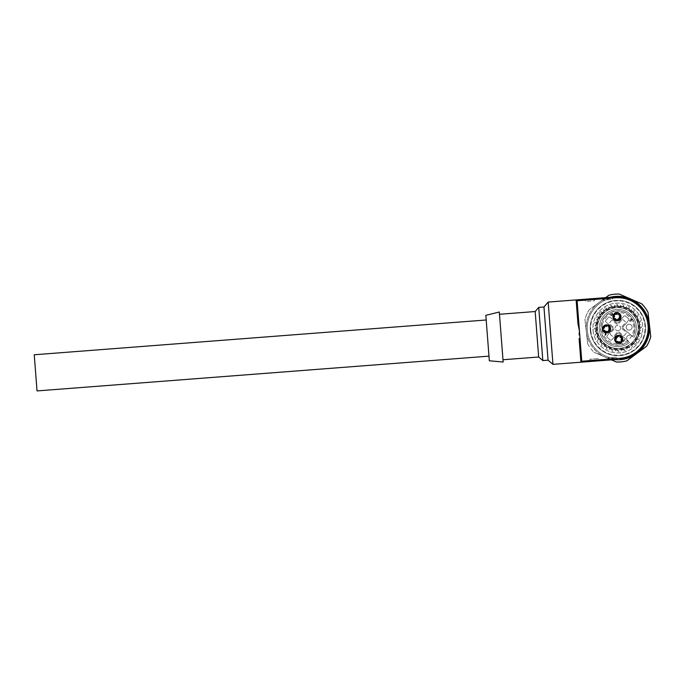 <?xml version="1.0" encoding="UTF-8"?>
<svg xmlns="http://www.w3.org/2000/svg" width="685" height="685" viewBox="0 0 685 685"><rect width="100%" height="100%" fill="white"/><g stroke="black" fill="none" stroke-linecap="round" stroke-linejoin="round"><path stroke-width="0.51" stroke-dasharray="3.42 2.57" d="M619.916 329.81A2.723 2.723 0 0 0 619.617 325.974A2.723 2.723 0 0 0 615.789 326.274A2.723 2.723 0 0 0 616.08 330.101A2.723 2.723 0 0 0 619.916 329.81A2.723 2.723 0 0 0 619.617 325.974A2.723 2.723 0 0 0 615.789 326.274A2.723 2.723 0 0 0 616.08 330.101A2.723 2.723 0 0 0 619.916 329.81M499.476 314.278L502.978 359.745L499.476 314.278M535.173 311.538L538.667 357.005M542.828 360.567L538.735 307.377M543.967 306.974L548.06 360.164M552.958 364.36L548.163 302.076M579.099 338.536L580.846 361.303L581.83 362.142L580.846 361.303L579.099 338.536L580.846 361.303A0.916 0.916 0 0 0 581.83 362.142L581.762 361.235L580.846 361.303A0.916 0.916 0 0 0 581.83 362.142M615.524 297.804L615.455 296.896L577.035 299.85L576.196 300.835L577.035 299.85A0.916 0.916 175.6 0 0 576.196 300.835L577.943 323.594L576.196 300.835L615.524 297.804A30.328 30.328 -4.1 0 1 648.096 325.854A30.328 30.328 -4.1 0 1 620.173 358.272L581.762 361.235L579.433 331.001L577.943 323.594M577.035 299.85L579.433 331.001L579.116 334.905M603.81 330.512A3.177 3.177 0 0 0 608.16 331.643A3.177 3.177 0 0 0 609.29 327.302A3.177 3.177 0 0 0 604.949 326.171A3.177 3.177 0 0 0 603.81 330.512A3.177 3.177 0 0 0 608.16 331.643A3.177 3.177 0 0 0 609.29 327.302A3.177 3.177 0 0 0 604.949 326.171A3.177 3.177 0 0 0 603.81 330.512M618.401 319.578A3.177 3.177 0 0 0 619.822 315.323A3.177 3.177 0 0 0 615.558 313.901A3.177 3.177 0 0 0 614.145 318.157A3.177 3.177 0 0 0 618.401 319.578A3.177 3.177 0 0 0 619.822 315.323A3.177 3.177 0 0 0 615.558 313.901A3.177 3.177 0 0 0 614.145 318.157A3.177 3.177 0 0 0 618.401 319.578M617.288 336.506A3.177 3.177 0 0 0 615.892 340.77A3.177 3.177 0 0 0 620.156 342.166A3.177 3.177 0 0 0 621.552 337.902A3.177 3.177 0 0 0 617.288 336.506A3.177 3.177 0 0 0 615.892 340.77A3.177 3.177 0 0 0 620.156 342.166A3.177 3.177 0 0 0 621.552 337.902A3.177 3.177 0 0 0 617.288 336.506M590.016 361.509L589.836 359.24L598.93 358.538L589.836 359.24L590.016 361.509L599.101 360.815L590.016 361.509L599.101 360.815L598.93 358.538L599.101 360.815M608.194 360.113L608.023 357.835L617.116 357.142L608.023 357.835L608.194 360.113L617.288 359.411L608.194 360.113L617.288 359.411L617.116 357.142L617.288 359.411M603.408 297.821L612.501 297.127L603.408 297.821L603.579 300.099L612.673 299.396L612.501 297.127L612.673 299.396L603.579 300.099L603.408 297.821M594.315 298.523L585.221 299.225L594.315 298.523L594.486 300.792L585.392 301.494L585.221 299.225L585.392 301.494L594.486 300.792L594.315 298.523M610.266 326.728A4.307 4.307 0 0 1 608.725 332.627A4.307 4.307 0 0 1 602.834 331.086A4.307 4.307 0 0 1 604.375 325.195A4.307 4.307 0 0 1 610.266 326.728A4.307 4.307 0 0 0 604.375 325.195A4.307 4.307 0 0 0 602.834 331.086A4.307 4.307 0 0 0 608.725 332.627A4.307 4.307 0 0 0 610.266 326.728A4.307 4.307 0 0 1 608.725 332.627A4.307 4.307 0 0 1 602.834 331.086A4.307 4.307 0 0 1 604.375 325.195A4.307 4.307 0 0 1 610.266 326.728A4.307 4.307 0 0 0 604.375 325.195A4.307 4.307 0 0 0 602.834 331.086A4.307 4.307 0 0 0 608.725 332.627A4.307 4.307 0 0 0 610.266 326.728M608.708 331.24L608.939 331.643A3.631 3.631 0 0 0 609.676 327.079A3.631 3.631 0 0 1 608.383 332.037A3.631 3.631 0 0 1 603.425 330.744A3.631 3.631 0 0 1 604.718 325.777A3.631 3.631 0 0 1 609.676 327.079A3.631 3.631 0 0 0 604.718 325.777A3.631 3.631 0 0 0 603.425 330.744A3.631 3.631 0 0 0 608.383 332.037A3.631 3.631 0 0 0 609.676 327.079A3.631 3.631 0 0 1 608.383 332.037A3.631 3.631 0 0 1 603.425 330.744A3.631 3.631 0 0 1 604.718 325.777A3.631 3.631 0 0 1 609.676 327.079A3.631 3.631 0 0 0 605.335 325.495L606.045 326.702A2.269 2.269 0 0 1 608.229 330.427L608.939 331.643A3.631 3.631 0 0 1 607.766 332.328L607.056 331.12A2.269 2.269 0 0 1 604.872 327.387L604.161 326.18A3.631 3.631 0 0 1 605.335 325.495L605.574 325.889A3.177 3.177 0 0 1 608.708 331.24L608.229 330.427A2.269 2.269 0 0 0 606.045 326.702L605.574 325.889M604.401 326.582L604.161 326.18A3.631 3.631 0 0 0 607.766 332.328L607.535 331.925A3.177 3.177 0 0 1 604.401 326.582L604.872 327.387A2.269 2.269 0 0 0 607.056 331.12L607.535 331.925M615.053 312.891A4.307 4.307 0 0 1 620.833 314.817A4.307 4.307 0 0 1 618.906 320.597A4.307 4.307 0 0 1 613.126 318.662A4.307 4.307 0 0 1 615.053 312.891A4.307 4.307 0 0 0 613.126 318.662A4.307 4.307 0 0 0 618.906 320.597A4.307 4.307 0 0 0 620.833 314.817A4.307 4.307 0 0 0 615.053 312.891A4.307 4.307 0 0 1 620.833 314.817A4.307 4.307 0 0 1 618.906 320.597A4.307 4.307 0 0 1 613.126 318.662A4.307 4.307 0 0 1 615.053 312.891A4.307 4.307 0 0 0 613.126 318.662A4.307 4.307 0 0 0 618.906 320.597A4.307 4.307 0 0 0 620.833 314.817A4.307 4.307 0 0 0 615.053 312.891M619.446 314.749L619.865 314.543A3.631 3.631 0 0 0 615.361 313.499A3.631 3.631 0 0 1 620.225 315.117A3.631 3.631 0 0 1 618.598 319.989A3.631 3.631 0 0 1 613.734 318.362A3.631 3.631 0 0 1 615.361 313.499A3.631 3.631 0 0 0 613.734 318.362A3.631 3.631 0 0 0 618.598 319.989A3.631 3.631 0 0 0 620.225 315.117A3.631 3.631 0 0 0 615.361 313.499A3.631 3.631 0 0 1 620.225 315.117A3.631 3.631 0 0 1 618.598 319.989A3.631 3.631 0 0 1 613.734 318.362A3.631 3.631 0 0 1 615.361 313.499A3.631 3.631 0 0 0 613.486 317.729L614.745 317.104A2.269 2.269 0 0 1 618.606 315.168L619.865 314.543A3.631 3.631 0 0 1 620.473 315.759L619.214 316.384A2.269 2.269 0 0 1 615.353 318.319L614.094 318.945A3.631 3.631 0 0 1 613.486 317.729L613.906 317.515A3.177 3.177 0 0 1 619.446 314.749L618.606 315.168A2.269 2.269 0 0 0 614.745 317.104L613.906 317.515M614.513 318.731L614.094 318.945A3.631 3.631 0 0 0 620.473 315.759L620.053 315.965A3.177 3.177 0 0 1 614.513 318.731L615.353 318.319A2.269 2.269 0 0 0 619.214 316.384L620.053 315.965M620.67 343.176A4.307 4.307 0 0 1 614.882 341.284A4.307 4.307 0 0 1 616.774 335.496A4.307 4.307 0 0 1 622.562 337.388A4.307 4.307 0 0 1 620.67 343.176A4.307 4.307 0 0 0 622.562 337.388A4.307 4.307 0 0 0 616.774 335.496A4.307 4.307 0 0 0 614.882 341.284A4.307 4.307 0 0 0 620.67 343.176A4.307 4.307 0 0 1 614.882 341.284A4.307 4.307 0 0 1 616.774 335.496A4.307 4.307 0 0 1 622.562 337.388A4.307 4.307 0 0 1 620.67 343.176A4.307 4.307 0 0 0 622.562 337.388A4.307 4.307 0 0 0 616.774 335.496A4.307 4.307 0 0 0 614.882 341.284A4.307 4.307 0 0 0 620.67 343.176M616.26 341.344L615.849 341.558A3.631 3.631 0 0 0 620.362 342.577A3.631 3.631 0 0 1 615.481 340.976A3.631 3.631 0 0 1 617.082 336.104A3.631 3.631 0 0 1 621.954 337.696A3.631 3.631 0 0 1 620.362 342.577A3.631 3.631 0 0 0 621.954 337.696A3.631 3.631 0 0 0 617.082 336.104A3.631 3.631 0 0 0 615.481 340.976A3.631 3.631 0 0 0 620.362 342.577A3.631 3.631 0 0 1 615.481 340.976A3.631 3.631 0 0 1 617.082 336.104A3.631 3.631 0 0 1 621.954 337.696A3.631 3.631 0 0 1 620.362 342.577A3.631 3.631 0 0 0 622.203 338.339L620.952 338.964A2.269 2.269 0 0 1 617.099 340.925L615.849 341.558A3.631 3.631 0 0 1 615.233 340.342L616.483 339.709A2.269 2.269 0 0 1 620.345 337.756L621.586 337.123A3.631 3.631 0 0 1 622.203 338.339L621.792 338.544A3.177 3.177 0 0 1 616.26 341.344L617.099 340.925A2.269 2.269 0 0 0 620.952 338.964L621.792 338.544M621.175 337.328L621.586 337.123A3.631 3.631 0 0 0 615.233 340.342L615.644 340.137A3.177 3.177 0 0 1 621.175 337.328L620.345 337.756A2.269 2.269 0 0 0 616.483 339.709L615.644 340.137M503.158 362.022L499.305 312.009M485.836 315.331L489.338 360.798M487.592 338.065L486.196 319.989L487.592 338.065M34.25 354.77L37.033 390.921M602.44 324.27A15.866 15.866 0 0 1 621.62 312.625A15.866 15.866 0 0 1 633.265 331.805A15.866 15.866 0 0 1 614.085 343.45A15.866 15.866 0 0 1 602.44 324.27M638.762 333.15A21.535 21.535 0 0 0 622.965 307.128A21.535 21.535 0 0 0 596.935 322.926A21.535 21.535 0 0 0 612.732 348.956A21.535 21.535 0 0 0 638.762 333.15M614.685 359.608A31.733 31.733 0 0 1 605.172 357.125A31.733 31.733 0 0 0 636.699 353.563L646.52 346.31A33.993 33.993 0 0 0 650.75 336.6L649.38 324.476A31.733 31.733 0 0 0 598.998 302.513A31.733 31.733 0 0 0 605.172 357.125L616.363 362.005A33.993 33.993 0 0 0 626.886 360.815L636.699 353.563A31.733 31.733 0 0 0 649.38 324.476L648.01 312.351A33.993 33.993 0 0 0 641.717 303.832L619.343 294.079A33.993 33.993 0 0 0 608.819 295.269L589.186 309.766A33.993 33.993 0 0 0 584.947 319.475L586.317 331.6A31.733 31.733 0 0 1 598.998 302.513L605.583 297.658M648.25 324.604A30.594 30.594 0 0 1 621.286 358.443A30.594 30.594 0 0 1 587.447 331.48A30.594 30.594 0 0 1 614.411 297.632A30.594 30.594 0 0 1 648.25 324.604A30.594 30.594 0 0 0 614.411 297.632A30.594 30.594 0 0 0 587.447 331.48A30.594 30.594 0 0 0 621.286 358.443A30.594 30.594 0 0 0 648.25 324.604A30.594 30.594 0 0 1 621.286 358.443A30.594 30.594 0 0 1 587.447 331.48A30.594 30.594 0 0 1 614.411 297.632A30.594 30.594 0 0 1 648.25 324.604A30.594 30.594 0 0 0 614.411 297.632A30.594 30.594 0 0 0 587.447 331.48A30.594 30.594 0 0 0 621.286 358.443A30.594 30.594 0 0 0 648.25 324.604M611.448 359.865L605.172 357.125A31.733 31.733 0 0 1 586.317 331.6L584.947 319.475A33.993 33.993 0 0 1 589.186 309.766L598.998 302.513A31.733 31.733 0 0 1 609.898 297.324M605.172 357.125L593.981 352.253L605.172 357.125M587.696 343.733A33.993 33.993 0 0 0 593.981 352.253A33.993 33.993 0 0 1 587.696 343.733L586.317 331.6L587.696 343.733M595.779 330.538A22.211 22.211 0 0 0 620.345 350.112A22.211 22.211 0 0 0 639.918 325.546A22.211 22.211 0 0 0 615.353 305.972A22.211 22.211 0 0 0 595.779 330.538A22.211 22.211 0 0 1 615.353 305.972A22.211 22.211 0 0 1 639.918 325.546A22.211 22.211 0 0 1 620.345 350.112A22.211 22.211 0 0 1 595.779 330.538M590.376 331.146A27.648 27.648 0 0 0 620.952 355.515A27.648 27.648 0 0 0 645.321 324.938A27.648 27.648 0 0 0 614.745 300.561A27.648 27.648 0 0 0 590.376 331.146A27.648 27.648 0 0 1 614.745 300.561A27.648 27.648 0 0 1 645.321 324.938A27.648 27.648 0 0 1 620.952 355.515A27.648 27.648 0 0 1 590.376 331.146M593.073 330.838A24.934 24.934 0 0 0 620.653 352.809A24.934 24.934 0 0 0 642.624 325.238A24.934 24.934 0 0 0 615.053 303.267A24.934 24.934 0 0 0 593.073 330.838A24.934 24.934 0 0 0 620.653 352.809A24.934 24.934 0 0 0 642.624 325.238A24.934 24.934 0 0 0 615.053 303.267A24.934 24.934 0 0 0 593.073 330.838M590.821 331.095A27.195 27.195 0 0 1 614.796 301.015A27.195 27.195 0 0 1 644.876 324.99A27.195 27.195 0 0 1 620.901 355.061A27.195 27.195 0 0 1 590.821 331.095M602.363 314.766A20.396 20.396 0 0 0 604.572 343.527A20.396 20.396 0 0 0 633.334 341.318A20.396 20.396 0 0 0 631.125 312.548A20.396 20.396 0 0 0 602.363 314.766A20.396 20.396 0 0 0 604.572 343.527A20.396 20.396 0 0 0 633.334 341.318A20.396 20.396 0 0 0 631.125 312.548A20.396 20.396 0 0 0 602.363 314.766M632.041 344.529A0.908 0.908 0 0 0 631.947 344.623L632.084 346.019A0.908 0.908 0 0 1 631.87 347.269A23.795 23.795 0 0 1 630.705 348.066A0.908 0.908 0 0 1 629.472 347.817L629.267 347.526A0.908 0.908 0 0 0 628.094 347.235A0.908 0.908 0 0 1 629.267 347.526L629.472 347.817A0.908 0.908 0 0 0 630.705 348.066A23.795 23.795 0 0 0 631.87 347.269A0.908 0.908 0 0 0 632.084 346.019L631.887 345.728A0.908 0.908 0 0 1 632.041 344.529A21.757 21.757 0 0 0 607.604 308.841A21.757 21.757 0 0 0 603.759 311.461A0.908 0.908 0 0 1 603.656 311.547A21.757 21.757 0 0 0 601.327 313.884A21.757 21.757 0 0 1 632.007 311.521A21.757 21.757 0 0 1 634.37 342.2A21.757 21.757 0 0 1 603.69 344.564A21.757 21.757 0 0 1 601.327 313.884A21.757 21.757 0 0 0 628.094 347.235A21.757 21.757 0 0 0 631.938 344.615M599.777 312.557A23.795 23.795 0 0 1 600.248 312.026A0.908 0.908 0 0 1 601.507 311.949L601.781 312.172A0.908 0.908 0 0 0 602.988 312.146A0.908 0.908 0 0 1 601.781 312.172L601.507 311.949A0.908 0.908 0 0 0 600.248 312.026A23.795 23.795 0 0 0 599.332 313.096A23.795 23.795 0 0 1 599.777 312.557M599.872 315.785A0.908 0.908 0 0 0 599.717 314.586L599.443 314.355A0.908 0.908 0 0 1 599.332 313.096A0.908 0.908 0 0 0 599.443 314.355L599.717 314.586A0.908 0.908 0 0 1 599.872 315.785M635.92 343.527A23.795 23.795 0 0 0 636.374 342.979A0.908 0.908 0 0 0 636.254 341.729L635.988 341.498A0.908 0.908 0 0 1 635.826 340.299A0.908 0.908 0 0 0 635.988 341.498L636.254 341.729A0.908 0.908 0 0 1 636.374 342.979A23.795 23.795 0 0 1 635.449 344.058A23.795 23.795 0 0 0 635.92 343.527M636.322 339.546A0.908 0.908 0 0 1 637.478 339.203L637.803 339.358A0.908 0.908 0 0 0 638.994 338.955A23.795 23.795 0 0 0 639.61 337.679A0.908 0.908 0 0 0 639.173 336.498L638.848 336.344A0.908 0.908 0 0 1 638.386 335.222A0.908 0.908 0 0 0 638.848 336.344L639.173 336.498A0.908 0.908 0 0 1 639.61 337.679A23.795 23.795 0 0 1 638.994 338.955A0.908 0.908 0 0 1 637.803 339.358L637.478 339.203A0.908 0.908 0 0 0 636.322 339.546M638.668 334.374A0.908 0.908 0 0 1 639.704 333.741L640.047 333.809A0.908 0.908 0 0 0 641.1 333.107A23.795 23.795 0 0 0 641.357 331.72A0.908 0.908 0 0 0 640.629 330.692L640.287 330.624A0.908 0.908 0 0 1 639.55 329.665A0.908 0.908 0 0 0 640.287 330.624L640.629 330.692A0.908 0.908 0 0 1 641.357 331.72A23.795 23.795 0 0 1 641.1 333.107A0.908 0.908 0 0 1 640.047 333.809L639.704 333.741A0.908 0.908 0 0 0 638.668 334.374M639.593 328.766A0.908 0.908 0 0 1 640.432 327.892L640.783 327.867A0.908 0.908 0 0 0 641.622 326.916A23.795 23.795 0 0 0 641.511 325.512A0.908 0.908 0 0 0 640.543 324.699L640.192 324.733A0.908 0.908 0 0 1 639.225 323.996A0.908 0.908 0 0 0 640.192 324.733L640.543 324.699A0.908 0.908 0 0 1 641.511 325.512A23.795 23.795 0 0 1 641.622 326.916A0.908 0.908 0 0 1 640.783 327.867L640.432 327.892A0.908 0.908 0 0 0 639.593 328.766M639.045 323.115A0.908 0.908 0 0 1 639.627 322.053L639.961 321.933A0.908 0.908 0 0 0 640.518 320.803A23.795 23.795 0 0 0 640.055 319.475A0.908 0.908 0 0 0 638.908 318.945L638.574 319.064A0.908 0.908 0 0 1 637.452 318.602A0.908 0.908 0 0 0 638.574 319.064L638.908 318.945A0.908 0.908 0 0 1 640.055 319.475A23.795 23.795 0 0 1 640.518 320.803A0.908 0.908 0 0 1 639.961 321.933L639.627 322.053A0.908 0.908 0 0 0 639.045 323.115M637.041 317.797A0.908 0.908 0 0 1 637.333 316.624L637.624 316.419A0.908 0.908 0 0 0 637.872 315.186A23.795 23.795 0 0 0 637.076 314.021A0.908 0.908 0 0 0 635.834 313.807L635.543 314.004A0.908 0.908 0 0 1 634.344 313.85A0.908 0.908 0 0 0 635.543 314.004L635.834 313.807A0.908 0.908 0 0 1 637.076 314.021A23.795 23.795 0 0 1 637.872 315.186A0.908 0.908 0 0 1 637.624 316.419L637.333 316.624A0.908 0.908 0 0 0 637.041 317.797M633.736 313.173A0.908 0.908 0 0 1 633.711 311.966L633.942 311.701A0.908 0.908 0 0 0 633.865 310.442A23.795 23.795 0 0 0 632.794 309.517A0.908 0.908 0 0 0 631.536 309.637L631.305 309.903A0.908 0.908 0 0 1 630.106 310.065A0.908 0.908 0 0 0 631.305 309.903L631.536 309.637A0.908 0.908 0 0 1 632.794 309.517A23.795 23.795 0 0 1 633.865 310.442A0.908 0.908 0 0 1 633.942 311.701L633.711 311.966A0.908 0.908 0 0 0 633.736 313.173M629.352 309.569A0.908 0.908 0 0 1 629.01 308.413L629.164 308.087A0.908 0.908 0 0 0 628.761 306.897A23.795 23.795 0 0 0 627.494 306.281A0.908 0.908 0 0 0 626.304 306.717L626.15 307.043A0.908 0.908 0 0 1 625.037 307.505A0.908 0.908 0 0 0 626.15 307.043L626.304 306.717A0.908 0.908 0 0 1 627.494 306.281A23.795 23.795 0 0 1 628.761 306.897A0.908 0.908 0 0 1 629.164 308.087L629.01 308.413A0.908 0.908 0 0 0 629.352 309.569M624.181 307.222A0.908 0.908 0 0 1 623.555 306.186L623.615 305.844A0.908 0.908 0 0 0 622.922 304.791A23.795 23.795 0 0 0 621.535 304.525A0.908 0.908 0 0 0 620.499 305.262L620.43 305.604A0.908 0.908 0 0 1 619.471 306.341A0.908 0.908 0 0 0 620.43 305.604L620.499 305.262A0.908 0.908 0 0 1 621.535 304.525A23.795 23.795 0 0 1 622.922 304.791A0.908 0.908 0 0 1 623.615 305.844L623.555 306.186A0.908 0.908 0 0 0 624.181 307.222L624.181 307.222M618.581 306.298A0.908 0.908 0 0 1 617.707 305.459L617.673 305.108A0.908 0.908 0 0 0 616.731 304.268A23.795 23.795 0 0 0 615.318 304.38A0.908 0.908 0 0 0 614.513 305.347L614.539 305.698A0.908 0.908 0 0 1 613.803 306.666A0.908 0.908 0 0 0 614.539 305.698L614.513 305.347A0.908 0.908 0 0 1 615.318 304.38A23.795 23.795 0 0 1 616.731 304.268A0.908 0.908 0 0 1 617.673 305.108L617.707 305.459A0.908 0.908 0 0 0 618.581 306.298M612.921 306.846A0.908 0.908 0 0 1 611.868 306.263L611.748 305.93A0.908 0.908 0 0 0 610.618 305.373A23.795 23.795 0 0 0 609.282 305.835A0.908 0.908 0 0 0 608.751 306.983L608.871 307.317A0.908 0.908 0 0 1 608.408 308.438A0.908 0.908 0 0 0 608.871 307.317L608.751 306.983A0.908 0.908 0 0 1 609.282 305.835A23.795 23.795 0 0 1 610.618 305.373A0.908 0.908 0 0 1 611.748 305.93L611.868 306.263A0.908 0.908 0 0 0 612.921 306.846M607.604 308.841A0.908 0.908 0 0 1 606.43 308.558L606.234 308.267A0.908 0.908 0 0 0 604.992 308.01A23.795 23.795 0 0 0 603.827 308.815A0.908 0.908 0 0 0 603.613 310.057L603.81 310.348A0.908 0.908 0 0 1 603.75 311.452L603.613 310.057A0.908 0.908 0 0 1 603.827 308.815A23.795 23.795 0 0 1 604.992 308.01A0.908 0.908 0 0 1 606.234 308.267L606.43 308.558A0.908 0.908 0 0 0 607.604 308.841M599.384 316.538A0.908 0.908 0 0 1 598.219 316.872L597.902 316.727A0.908 0.908 0 0 0 596.703 317.121A23.795 23.795 0 0 0 596.096 318.397A0.908 0.908 0 0 0 596.532 319.587L596.849 319.741A0.908 0.908 0 0 1 597.311 320.854A0.908 0.908 0 0 0 596.849 319.741L596.532 319.587A0.908 0.908 0 0 1 596.096 318.397A23.795 23.795 0 0 1 596.703 317.121A0.908 0.908 0 0 1 597.902 316.727L598.219 316.872A0.908 0.908 0 0 0 599.384 316.538M597.037 321.71A0.908 0.908 0 0 1 596.001 322.335L595.65 322.275A0.908 0.908 0 0 0 594.597 322.969A23.795 23.795 0 0 0 594.34 324.356A0.908 0.908 0 0 0 595.068 325.392L595.419 325.452A0.908 0.908 0 0 1 596.155 326.411A0.908 0.908 0 0 0 595.419 325.452L595.068 325.392A0.908 0.908 0 0 1 594.34 324.356A23.795 23.795 0 0 1 594.597 322.969A0.908 0.908 0 0 1 595.65 322.275L596.001 322.335A0.908 0.908 0 0 0 597.037 321.71M596.104 327.31A0.908 0.908 0 0 1 595.265 328.183L594.914 328.218A0.908 0.908 0 0 0 594.075 329.16A23.795 23.795 0 0 0 594.186 330.572A0.908 0.908 0 0 0 595.162 331.377L595.513 331.352A0.908 0.908 0 0 1 596.472 332.088A0.908 0.908 0 0 0 595.513 331.352L595.162 331.377A0.908 0.908 0 0 1 594.186 330.572A23.795 23.795 0 0 1 594.075 329.16A0.908 0.908 0 0 1 594.914 328.218L595.265 328.183A0.908 0.908 0 0 0 596.104 327.31M596.661 332.97A0.908 0.908 0 0 1 596.078 334.023L595.745 334.143A0.908 0.908 0 0 0 595.179 335.273A23.795 23.795 0 0 0 595.65 336.609A0.908 0.908 0 0 0 596.798 337.14L597.132 337.02A0.908 0.908 0 0 1 598.245 337.482A0.908 0.908 0 0 0 597.132 337.02L596.798 337.14A0.908 0.908 0 0 1 595.65 336.609A23.795 23.795 0 0 1 595.179 335.273A0.908 0.908 0 0 1 595.745 334.143L596.078 334.023A0.908 0.908 0 0 0 596.661 332.97M598.656 338.287A0.908 0.908 0 0 1 598.365 339.46L598.073 339.657A0.908 0.908 0 0 0 597.825 340.899A23.795 23.795 0 0 0 598.621 342.063A0.908 0.908 0 0 0 599.863 342.277L600.163 342.072A0.908 0.908 0 0 1 601.361 342.235A0.908 0.908 0 0 0 600.163 342.072L599.863 342.277A0.908 0.908 0 0 1 598.621 342.063A23.795 23.795 0 0 1 597.825 340.899A0.908 0.908 0 0 1 598.073 339.657L598.365 339.46A0.908 0.908 0 0 0 598.656 338.287M601.961 342.902A0.908 0.908 0 0 1 601.987 344.11L601.755 344.384A0.908 0.908 0 0 0 601.832 345.642A23.795 23.795 0 0 0 602.911 346.559A0.908 0.908 0 0 0 604.161 346.447L604.393 346.173A0.908 0.908 0 0 1 605.591 346.019A0.908 0.908 0 0 0 604.393 346.173L604.161 346.447A0.908 0.908 0 0 1 602.911 346.559A23.795 23.795 0 0 1 601.832 345.642A0.908 0.908 0 0 1 601.755 344.384L601.987 344.11A0.908 0.908 0 0 0 601.961 342.902M606.345 346.507A0.908 0.908 0 0 1 606.687 347.672L606.533 347.989A0.908 0.908 0 0 0 606.936 349.187A23.795 23.795 0 0 0 608.212 349.795A0.908 0.908 0 0 0 609.393 349.359L609.547 349.042A0.908 0.908 0 0 1 610.66 348.579A0.908 0.908 0 0 0 609.547 349.042L609.393 349.359A0.908 0.908 0 0 1 608.212 349.795A23.795 23.795 0 0 1 606.936 349.187A0.908 0.908 0 0 1 606.533 347.989L606.687 347.672A0.908 0.908 0 0 0 606.345 346.507M611.517 348.853A0.908 0.908 0 0 1 612.15 349.889L612.082 350.24A0.908 0.908 0 0 0 612.784 351.294A23.795 23.795 0 0 0 614.171 351.551A0.908 0.908 0 0 0 615.198 350.823L615.267 350.472A0.908 0.908 0 0 1 616.226 349.735A0.908 0.908 0 0 0 615.267 350.472L615.198 350.823A0.908 0.908 0 0 1 614.171 351.551A23.795 23.795 0 0 1 612.784 351.294A0.908 0.908 0 0 1 612.082 350.24L612.15 349.889A0.908 0.908 0 0 0 611.517 348.853L611.517 348.853M617.125 349.787A0.908 0.908 0 0 1 617.998 350.626L618.024 350.977A0.908 0.908 0 0 0 618.975 351.807A23.795 23.795 0 0 0 620.379 351.705A0.908 0.908 0 0 0 621.184 350.729L621.158 350.377A0.908 0.908 0 0 1 621.894 349.418A0.908 0.908 0 0 0 621.158 350.377L621.184 350.729A0.908 0.908 0 0 1 620.379 351.705A23.795 23.795 0 0 1 618.975 351.807A0.908 0.908 0 0 1 618.024 350.977L617.998 350.626A0.908 0.908 0 0 0 617.125 349.787M622.776 349.23A0.908 0.908 0 0 1 623.838 349.812L623.958 350.146A0.908 0.908 0 0 0 625.088 350.711A23.795 23.795 0 0 0 626.415 350.24A0.908 0.908 0 0 0 626.946 349.093L626.826 348.759A0.908 0.908 0 0 1 627.289 347.646A0.908 0.908 0 0 0 626.826 348.759L626.946 349.093A0.908 0.908 0 0 1 626.415 350.24A23.795 23.795 0 0 1 625.088 350.711A0.908 0.908 0 0 1 623.958 350.146L623.838 349.812A0.908 0.908 0 0 0 622.776 349.23M632.709 343.93A0.908 0.908 0 0 1 633.925 343.904L634.19 344.135A0.908 0.908 0 0 0 635.449 344.058A0.908 0.908 0 0 1 634.19 344.135L633.925 343.904A0.908 0.908 0 0 0 632.709 343.93M604.941 316.975A16.997 16.997 0 0 1 632.597 336.498A16.997 16.997 0 0 0 604.941 316.975A16.997 16.997 0 0 0 628.462 341.318L626.458 339.597L626.912 339.058L626.458 339.597L619.223 333.398L628.462 341.318A16.997 16.997 0 0 1 604.941 316.975M632.769 336.652L623.359 328.577A1.361 1.361 0 0 1 623.213 326.659L628.522 320.469A1.361 1.361 0 0 0 628.368 318.551L625.619 316.187A1.361 1.361 0 0 0 623.701 316.342L618.392 322.532A1.361 1.361 0 0 1 616.474 322.678L610.275 317.369A1.361 1.361 0 0 0 608.357 317.515L606.002 320.272A1.361 1.361 0 0 0 606.148 322.19L612.347 327.498A1.361 1.361 0 0 1 612.493 329.416L607.184 335.616A1.361 1.361 0 0 0 607.33 337.525L610.078 339.888A1.361 1.361 0 0 0 611.996 339.743L617.313 333.544A1.361 1.361 0 0 1 619.223 333.398A1.361 1.361 0 0 0 617.313 333.544L611.996 339.743A1.361 1.361 0 0 1 610.078 339.888L607.33 337.525A1.361 1.361 0 0 1 607.184 335.616L612.493 329.416A1.361 1.361 0 0 0 612.347 327.498L606.148 322.19A1.361 1.361 0 0 1 606.002 320.272L608.357 317.515A1.361 1.361 0 0 1 610.275 317.369L616.474 322.678A1.361 1.361 0 0 0 618.392 322.532L623.701 316.342A1.361 1.361 0 0 1 625.619 316.187L628.368 318.551A1.361 1.361 0 0 1 628.522 320.469L623.213 326.659A1.361 1.361 0 0 0 623.359 328.577L630.585 334.777L630.131 335.308L630.585 334.777L632.769 336.652A17.228 17.228 0 0 0 604.769 316.83A17.228 17.228 0 0 0 628.642 341.464M630.131 335.308A2.723 2.723 0 0 0 626.912 339.058A2.723 2.723 0 0 1 630.131 335.308M633.822 337.551A18.581 18.581 0 0 0 628.693 312.942A18.581 18.581 0 0 0 603.742 315.948A18.581 18.581 0 0 1 628.693 312.942A18.581 18.581 0 0 1 633.822 337.551A18.581 18.581 0 0 0 628.693 312.942A18.581 18.581 0 0 0 603.742 315.948A18.581 18.581 0 0 0 604.59 341.061A18.581 18.581 0 0 0 629.686 342.363A18.581 18.581 0 0 1 604.59 341.061A18.581 18.581 0 0 1 603.742 315.948A18.581 18.581 0 0 0 604.59 341.061A18.581 18.581 0 0 0 629.686 342.363M631.382 329.091A2.946 2.946 0 0 1 627.229 329.408A2.946 2.946 0 0 1 626.912 325.255A2.946 2.946 0 0 1 631.065 324.93A2.946 2.946 0 0 1 631.382 329.091A2.946 2.946 0 0 0 631.065 324.93A2.946 2.946 0 0 0 626.912 325.255A2.946 2.946 0 0 0 627.229 329.408A2.946 2.946 0 0 0 631.382 329.091M604.949 335.582L605.215 332.919L606.191 333.758L606.602 333.278L606.61 334.117L604.949 335.582L606.782 333.441L606.191 333.758L605.215 332.919L604.949 335.582M610.635 314.449L611.679 315.323L611.619 314.321L612.63 314.432L612.476 313.542L611.44 313.345L612.655 313.328L612.801 314.603L611.859 315.485L610.797 315.502L610.635 314.449L610.797 315.502L611.859 315.485L612.801 314.603L612.655 313.328L611.44 313.345L612.476 313.542L612.63 314.432L611.619 314.321L611.679 315.323L610.635 314.449M629.669 320.006L629.926 321.051L630.731 321.017L630.817 318.508L632.221 319.707L631.073 319.099L630.902 321.188L629.755 321.274L629.669 320.006L629.755 321.274L630.902 321.188L631.073 319.099L632.221 319.707L630.817 318.508L630.731 321.017L629.926 321.051L629.669 320.006M623.316 341.695L622.99 341.044L624.9 339.469L623.316 341.695L625.08 339.623L622.99 341.044L623.316 341.695M614.402 314.526A3.399 3.399 0 0 1 619.189 314.158A3.399 3.399 0 0 1 619.565 318.953A3.399 3.399 0 0 1 614.77 319.321A3.399 3.399 0 0 1 614.402 314.526M603.973 326.694A3.399 3.399 0 0 1 608.76 326.325A3.399 3.399 0 0 1 609.136 331.12A3.399 3.399 0 0 1 604.341 331.489A3.399 3.399 0 0 1 603.973 326.694M616.14 337.123A3.399 3.399 0 0 1 620.935 336.755A3.399 3.399 0 0 1 621.304 341.55A3.399 3.399 0 0 1 616.509 341.918A3.399 3.399 0 0 1 616.14 337.123M621.586 320.195L618.486 323.808A1.361 1.361 0 0 1 616.568 323.962L612.955 320.863A1.361 1.361 0 0 0 611.037 321.008L609.864 322.387A1.361 1.361 0 0 0 610.01 324.305L613.623 327.404A1.361 1.361 0 0 1 613.769 329.322L610.669 332.936A1.361 1.361 0 0 0 610.823 334.854L612.193 336.027A1.361 1.361 0 0 0 614.111 335.881L617.211 332.268A1.361 1.361 0 0 1 619.129 332.122L622.742 335.222A1.361 1.361 0 0 0 624.66 335.068L625.842 333.698A1.361 1.361 0 0 0 625.696 331.78L622.074 328.68A1.361 1.361 0 0 1 621.929 326.762L625.028 323.149A1.361 1.361 0 0 0 624.883 321.231L623.504 320.049A1.361 1.361 0 0 0 621.586 320.195A1.361 1.361 0 0 1 623.504 320.049L624.883 321.231A1.361 1.361 0 0 1 625.028 323.149L621.929 326.762A1.361 1.361 0 0 0 622.074 328.68L625.696 331.78A1.361 1.361 0 0 1 625.842 333.698L624.66 335.068A1.361 1.361 0 0 1 622.742 335.222L619.129 332.122A1.361 1.361 0 0 0 617.211 332.268L614.111 335.881A1.361 1.361 0 0 1 612.193 336.027L610.823 334.854A1.361 1.361 0 0 1 610.669 332.936L613.769 329.322A1.361 1.361 0 0 0 613.623 327.404L610.01 324.305A1.361 1.361 0 0 1 609.864 322.387L611.037 321.008A1.361 1.361 0 0 1 612.955 320.863L616.568 323.962A1.361 1.361 0 0 0 618.486 323.808L621.586 320.195M605.394 333.441L606.011 333.972L605.24 334.862L605.394 333.441L605.24 334.862L606.011 333.972L605.394 333.441M605.215 332.919L604.932 335.522L605.215 332.919M619.043 318.508A2.723 2.723 0 0 0 618.752 314.68A2.723 2.723 0 0 0 614.916 314.972A2.723 2.723 0 0 0 615.207 318.808A2.723 2.723 0 0 0 619.043 318.508A2.723 2.723 0 0 0 618.752 314.68A2.723 2.723 0 0 0 614.916 314.972A2.723 2.723 0 0 0 615.207 318.808A2.723 2.723 0 0 0 619.043 318.508M619.908 319.253A3.853 3.853 0 0 1 614.471 319.664A3.853 3.853 0 0 1 614.051 314.235A3.853 3.853 0 0 1 619.488 313.816A3.853 3.853 0 0 1 619.908 319.253A3.853 3.853 0 0 0 619.488 313.816A3.853 3.853 0 0 0 614.051 314.235A3.853 3.853 0 0 0 614.471 319.664A3.853 3.853 0 0 0 619.908 319.253M608.614 330.675A2.723 2.723 0 0 0 608.323 326.848A2.723 2.723 0 0 0 604.487 327.139A2.723 2.723 0 0 0 604.778 330.975A2.723 2.723 0 0 0 608.614 330.675A2.723 2.723 0 0 0 608.323 326.848A2.723 2.723 0 0 0 604.487 327.139A2.723 2.723 0 0 0 604.778 330.975A2.723 2.723 0 0 0 608.614 330.675M609.479 331.42A3.853 3.853 0 0 1 604.042 331.831A3.853 3.853 0 0 1 603.622 326.402A3.853 3.853 0 0 1 609.059 325.983A3.853 3.853 0 0 1 609.479 331.42A3.853 3.853 0 0 0 609.059 325.983A3.853 3.853 0 0 0 603.622 326.402A3.853 3.853 0 0 0 604.042 331.831A3.853 3.853 0 0 0 609.479 331.42M620.781 341.104A2.723 2.723 0 0 0 620.49 337.277A2.723 2.723 0 0 0 616.654 337.568A2.723 2.723 0 0 0 616.954 341.404A2.723 2.723 0 0 0 620.781 341.104A2.723 2.723 0 0 0 620.49 337.277A2.723 2.723 0 0 0 616.654 337.568A2.723 2.723 0 0 0 616.954 341.404A2.723 2.723 0 0 0 620.781 341.104M621.646 341.849A3.853 3.853 0 0 1 616.209 342.26A3.853 3.853 0 0 1 615.798 336.832A3.853 3.853 0 0 1 621.226 336.412A3.853 3.853 0 0 1 621.646 341.849A3.853 3.853 0 0 0 621.226 336.412A3.853 3.853 0 0 0 615.798 336.832A3.853 3.853 0 0 0 616.209 342.26A3.853 3.853 0 0 0 621.646 341.849M620.173 358.272L620.25 359.188M602.021 314.475A20.85 20.85 0 0 1 631.416 312.206A20.85 20.85 0 0 1 633.685 341.609A20.85 20.85 0 0 1 604.281 343.87A20.85 20.85 0 0 1 602.021 314.475"/><path stroke-width="1.03" d="M499.476 314.278L535.173 311.538L538.735 307.377L542.828 360.567L538.667 357.005L502.978 359.745M538.667 357.005L535.173 311.538M548.06 360.164L543.967 306.974L548.163 302.076L552.958 364.36L548.06 360.164L542.828 360.567M538.735 307.377L543.967 306.974M617.288 359.411L581.83 362.142A0.916 0.916 0 0 1 580.846 361.303L581.83 362.142L552.958 364.36M548.163 302.076L577.035 299.85L576.196 300.835L577.943 323.594L579.433 331.001L579.116 334.905M577.943 323.594L576.196 300.835L577.035 299.85L615.455 296.896A31.236 31.236 0 0 1 648.995 325.64A31.236 31.236 0 0 1 620.25 359.188A31.236 31.236 -4.1 0 0 648.995 325.64A31.236 31.236 -4.1 0 0 615.455 296.896A31.236 31.236 0 0 1 648.995 325.64A31.236 31.236 0 0 1 620.25 359.188L620.173 358.272A30.328 30.328 0 0 0 648.087 325.709A30.328 30.328 0 0 0 615.524 297.804L577.104 300.758L581.762 361.235L620.173 358.272M581.83 362.142A0.916 0.916 0 0 1 580.846 361.303L581.762 361.235L581.83 362.142L590.016 361.509M599.101 360.815L608.194 360.113M580.846 361.303L579.099 338.536M576.196 300.835A0.916 0.916 0 0 1 577.035 299.85L577.104 300.758L576.196 300.835M499.305 312.009L503.158 362.022L489.338 360.798L485.836 315.331L499.305 312.009M488.979 356.14L37.033 390.921L35.637 372.845L34.25 354.77L486.196 319.989M605.583 297.658L608.819 295.269A33.993 33.993 0 0 1 619.343 294.079L641.717 303.832A33.993 33.993 0 0 1 648.01 312.351L650.75 336.6A33.993 33.993 0 0 1 646.52 346.31L626.886 360.815A33.993 33.993 0 0 1 616.363 362.005L611.448 359.865M609.898 297.324A31.733 31.733 0 0 1 636.699 353.563A31.733 31.733 0 0 1 614.685 359.608M615.524 297.804L615.455 296.896"/></g></svg>

